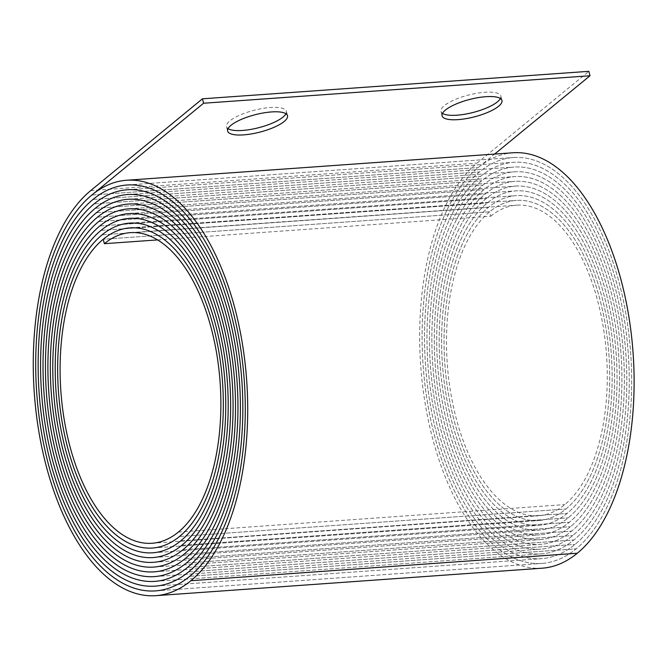 <?xml version="1.0" encoding="UTF-8"?>
<svg xmlns="http://www.w3.org/2000/svg" width="667" height="667" viewBox="0 0 667 667"><rect width="100%" height="100%" fill="white"/><g stroke="black" fill="none" stroke-linecap="round" stroke-linejoin="round"><path stroke-width="0.5" stroke-dasharray="3.33 2.5" d="M285.96 113.757A30.899 9.013 165.6 0 0 286.368 111.297A30.899 9.013 165.6 0 0 270.402 107.504A30.899 9.013 165.6 0 0 239.97 115.074A30.899 9.013 165.6 0 0 226.505 126.663A30.899 9.013 165.6 0 0 228.056 128.623M500.408 98.508A30.899 9.013 165.6 0 0 500.817 96.048A30.899 9.013 165.6 0 0 484.859 92.254A30.899 9.013 165.6 0 0 454.427 99.825A30.899 9.013 165.6 0 0 440.962 111.414A30.899 9.013 165.6 0 0 442.504 113.373M157.62 239.903L490.762 216.208L489.628 211.789L103.227 239.27L489.628 211.789A160.397 81.341 85.9 0 1 516.4 200.4A160.397 81.341 85.9 0 1 600.275 300.834A160.397 81.341 85.9 0 1 565.933 509.004A162.781 82.55 85.9 0 1 538.761 520.56A162.781 82.55 85.9 0 1 448.074 391.829A162.781 82.55 85.9 0 1 488.486 207.362A165.174 83.759 85.9 0 1 516.066 195.639A165.174 83.759 85.9 0 1 602.434 299.066A165.174 83.759 85.9 0 1 567.075 513.423A167.559 84.967 85.9 0 1 539.094 525.321A167.559 84.967 85.9 0 1 445.756 392.821A167.559 84.967 85.9 0 1 487.352 202.943A169.952 86.176 85.9 0 1 515.724 190.879A169.952 86.176 85.9 0 1 604.594 297.29A169.952 86.185 85.9 0 1 568.209 517.85A172.336 87.394 85.9 0 1 539.436 530.082A172.336 87.394 85.9 0 1 443.438 393.805A172.336 87.394 85.9 0 1 486.218 198.516A174.721 88.603 85.9 0 1 515.383 186.11A174.721 88.603 85.9 0 1 606.753 295.514A174.721 88.603 85.9 0 1 569.343 522.278A177.114 89.812 85.9 0 1 539.778 534.851A177.114 89.812 85.9 0 1 441.112 394.797A177.114 89.812 85.9 0 1 485.084 194.089A179.498 91.02 85.9 0 1 515.049 181.349A179.498 91.02 85.9 0 1 608.913 293.747A179.498 91.02 85.9 0 1 570.477 526.697A181.883 92.238 85.9 0 1 540.112 539.611A181.883 92.238 85.9 0 1 438.794 395.781A181.883 92.238 85.9 0 1 483.942 189.67A184.275 93.447 85.9 0 1 514.707 176.588A184.275 93.447 85.9 0 1 611.072 291.971A184.275 93.447 85.9 0 1 571.619 531.124A186.66 94.656 85.9 0 1 540.453 544.372A186.66 94.656 85.9 0 1 436.468 396.765A186.66 94.656 85.9 0 1 482.808 185.243A189.053 95.865 85.9 0 1 514.365 171.819A189.053 95.865 85.9 0 1 613.231 290.195A189.053 95.865 85.9 0 1 572.753 535.551A191.437 97.074 85.9 0 1 540.795 549.133A191.437 97.074 85.9 0 1 434.15 397.757A191.437 97.074 85.9 0 1 481.674 180.815A193.822 98.291 85.9 0 1 514.032 167.058A193.822 98.291 85.9 0 1 615.391 288.427A193.822 98.291 85.9 0 1 573.887 539.97A196.215 99.5 85.9 0 1 541.129 553.902A196.215 99.5 85.9 0 1 431.824 398.741A196.215 99.5 85.9 0 1 480.54 176.396A198.599 100.709 85.9 0 1 513.69 162.298A198.599 100.709 85.9 0 1 617.542 286.652A198.599 100.709 85.9 0 1 575.021 544.397A200.992 101.918 85.9 0 1 541.471 558.663A200.992 101.918 85.9 0 1 429.506 399.733A200.992 101.918 85.9 0 1 479.398 171.969A203.377 103.135 85.9 0 1 513.357 157.529A203.377 103.135 85.9 0 1 619.701 284.876A203.377 103.135 85.9 0 1 576.163 548.824A205.761 104.344 85.9 0 1 541.804 563.423A205.761 104.344 85.9 0 1 427.188 400.717A205.761 104.344 85.9 0 1 478.264 167.542A208.154 105.553 85.9 0 1 513.015 152.768M490.762 216.208A155.619 78.914 85.9 0 1 516.742 205.161A155.619 78.914 85.9 0 1 598.124 302.61A155.619 78.914 85.9 0 1 564.799 504.577A158.012 80.123 85.9 0 1 538.419 515.791A158.012 80.123 85.9 0 1 450.4 390.845A158.012 80.123 85.9 0 1 489.628 211.789A160.397 81.341 85.9 0 1 516.4 200.4A160.397 81.341 85.9 0 1 600.275 300.834A160.397 81.341 85.9 0 1 565.933 509.004A162.79 82.55 85.9 0 1 538.761 520.56A162.79 82.55 85.9 0 1 448.074 391.829A162.79 82.55 85.9 0 1 488.486 207.362A165.174 83.759 85.9 0 1 516.066 195.639A165.174 83.759 85.9 0 1 602.434 299.066A165.174 83.759 85.9 0 1 567.075 513.423A167.559 84.967 85.9 0 1 539.094 525.321A167.559 84.967 85.9 0 1 445.756 392.821A167.559 84.967 85.9 0 1 487.352 202.935A169.952 86.185 85.9 0 1 515.724 190.87A169.952 86.185 85.9 0 1 604.594 297.29A169.952 86.176 85.9 0 1 568.209 517.85A172.336 87.394 85.9 0 1 539.436 530.082A172.336 87.394 85.9 0 1 443.438 393.805A172.336 87.394 85.9 0 1 486.218 198.516A174.721 88.603 85.9 0 1 515.383 186.11A174.721 88.603 85.9 0 1 606.753 295.514A174.721 88.603 85.9 0 1 569.343 522.278A177.114 89.812 85.9 0 1 539.778 534.851A177.114 89.812 85.9 0 1 441.112 394.797A177.114 89.812 85.9 0 1 485.084 194.089A179.498 91.02 85.9 0 1 515.049 181.349A179.498 91.02 85.9 0 1 608.913 293.747A179.498 91.02 85.9 0 1 570.477 526.697A181.891 92.238 85.9 0 1 540.112 539.611A181.891 92.238 85.9 0 1 438.794 395.781A181.891 92.238 85.9 0 1 483.942 189.661A184.275 93.447 85.9 0 1 514.707 176.58A184.275 93.447 85.9 0 1 611.072 291.971A184.275 93.447 85.9 0 1 571.619 531.124A186.66 94.656 85.9 0 1 540.453 544.372A186.66 94.656 85.9 0 1 436.468 396.765A186.66 94.656 85.9 0 1 482.808 185.243A189.053 95.865 85.9 0 1 514.365 171.819A189.053 95.865 85.9 0 1 613.231 290.195A189.053 95.865 85.9 0 1 572.753 535.543A191.437 97.082 85.9 0 1 540.795 549.141A191.437 97.082 85.9 0 1 434.15 397.757A191.437 97.082 85.9 0 1 481.674 180.815A193.822 98.291 85.9 0 1 514.032 167.058A193.822 98.291 85.9 0 1 615.391 288.419A193.822 98.291 85.9 0 1 573.887 539.97A196.215 99.5 85.9 0 1 541.129 553.902A196.215 99.5 85.9 0 1 431.824 398.741A196.215 99.5 85.9 0 1 480.54 176.388A198.599 100.709 85.9 0 1 513.69 162.289A198.599 100.709 85.9 0 1 617.55 286.652A198.599 100.709 85.9 0 1 575.021 544.397A200.992 101.918 85.9 0 1 541.471 558.663A200.992 101.918 85.9 0 1 429.506 399.733A200.992 101.918 85.9 0 1 479.398 171.969A203.377 103.135 85.9 0 1 513.357 157.529A203.377 103.135 85.9 0 1 619.701 284.876A203.377 103.135 85.9 0 1 576.163 548.816A205.761 104.344 85.9 0 1 541.804 563.432A205.761 104.344 85.9 0 1 427.18 400.717A205.761 104.344 85.9 0 1 478.264 167.542L494.664 154.069M542.146 568.192A210.539 106.762 85.9 0 1 424.862 401.701A210.539 106.762 85.9 0 1 477.13 163.123L588.861 71.327M189.761 576.296L576.163 548.824L189.761 576.296M188.619 571.877L575.021 544.397L188.628 571.877M187.485 567.45L573.887 539.97L187.485 567.45M186.351 563.023L572.753 535.551L186.351 563.023M185.218 558.604L571.619 531.124L185.218 558.604M184.075 554.177L570.477 526.697L184.084 554.177M182.941 549.75L569.343 522.278L182.941 549.75M181.808 545.331L568.209 517.85L181.808 545.331M180.674 540.904L567.075 513.423L180.674 540.904M179.531 536.476L565.933 509.004L179.54 536.476M178.397 532.058L564.799 504.577M102.084 234.842L488.486 207.362L102.084 234.842M100.95 230.415L487.352 202.943L100.95 230.415M99.817 225.996L486.218 198.516L99.817 225.996M98.683 221.569L485.084 194.089L98.683 221.569M97.54 217.142L483.942 189.67L97.54 217.142M96.407 212.723L482.808 185.243L96.407 212.723M95.273 208.296L481.674 180.815L95.273 208.296M94.139 203.869L480.54 176.396L94.139 203.869M92.996 199.45L479.398 171.969L92.996 199.45M91.863 195.022L478.264 167.542L91.863 195.022M90.729 190.595L477.13 163.123M287.502 115.716L286.368 111.297M501.951 100.467L500.817 96.048M130.307 227.856L516.4 200.4L129.998 227.881M129.973 223.095L516.066 195.639L129.665 223.12M129.64 218.334L515.724 190.879L129.323 218.351M129.298 213.565L515.383 186.11L128.981 213.59M128.964 208.804L515.049 181.349L128.648 208.829M128.631 204.044L514.707 176.588L128.306 204.06M128.297 199.275L514.365 171.819L127.972 199.3M127.964 194.514L514.032 167.058L127.63 194.539M127.63 189.753L513.69 162.298L127.289 189.77M127.297 184.984L513.357 157.529L126.955 185.009M155.753 590.879L541.804 563.423M155.411 586.118L541.471 558.663L155.069 586.143M155.069 581.357L541.129 553.902L154.727 581.382M154.719 576.588L540.795 549.133L154.394 576.613M154.377 571.827L540.453 544.372L154.052 571.852M154.035 567.067L540.112 539.611L153.71 567.092M153.693 562.306L539.778 534.851L153.377 562.323M153.352 557.537L539.436 530.082L153.035 557.562M153.01 552.776L539.094 525.321L152.693 552.801M152.668 548.016L538.761 520.56L152.359 548.041M130.34 232.641L516.742 205.161M152.018 543.272L538.419 515.791M155.411 590.904L541.804 563.432M442.096 115.841L440.962 111.414M227.647 131.091L226.505 126.663"/><path stroke-width="1" d="M228.056 128.623A30.899 9.013 165.6 0 0 242.471 130.457A30.899 9.013 165.6 0 0 285.96 113.757M271.536 111.931A30.899 9.013 -14.4 0 1 287.502 115.716A30.899 9.013 -14.4 0 1 274.037 127.314A30.899 9.013 -14.4 0 1 243.605 134.876A30.899 9.013 -14.4 0 1 227.647 131.091A30.899 9.013 -14.4 0 1 241.104 119.493A30.899 9.013 -14.4 0 1 271.536 111.931M442.504 113.373A30.899 9.013 165.6 0 0 456.92 115.199A30.899 9.013 165.6 0 0 500.408 98.508M485.993 96.682A30.899 9.013 -14.4 0 1 501.951 100.467A30.899 9.013 -14.4 0 1 488.494 112.064A30.899 9.013 -14.4 0 1 458.062 119.626A30.899 9.013 -14.4 0 1 442.096 115.841A30.899 9.013 -14.4 0 1 455.561 104.244A30.899 9.013 -14.4 0 1 485.993 96.682M157.62 239.903L104.36 243.688L103.227 239.27A160.397 81.341 85.9 0 1 129.998 227.881A160.397 81.341 85.9 0 1 213.874 328.314A160.397 81.341 85.9 0 1 179.531 536.476A162.781 82.55 85.9 0 1 152.359 548.032A162.781 82.55 85.9 0 1 61.681 419.31A162.781 82.55 85.9 0 1 102.084 234.842A165.174 83.759 85.9 0 1 129.665 223.12A165.174 83.759 85.9 0 1 216.033 326.538A165.174 83.759 85.9 0 1 180.674 540.904A167.559 84.967 85.9 0 1 152.693 552.801A167.559 84.967 85.9 0 1 59.355 420.302A167.559 84.967 85.9 0 1 100.95 230.415A169.952 86.176 85.9 0 1 129.323 218.351A169.952 86.176 85.9 0 1 218.192 324.771A169.952 86.185 85.9 0 1 181.808 545.331A172.336 87.394 85.9 0 1 153.035 557.562A172.336 87.394 85.9 0 1 57.037 421.286A172.336 87.394 85.9 0 1 99.817 225.996A174.721 88.603 85.9 0 1 128.981 213.59A174.721 88.603 85.9 0 1 220.352 322.995A174.721 88.603 85.9 0 1 182.941 549.75A177.114 89.812 85.9 0 1 153.377 562.323A177.114 89.812 85.9 0 1 54.711 422.269A177.114 89.812 85.9 0 1 98.683 221.569A179.498 91.02 85.9 0 1 128.648 208.829A179.498 91.02 85.9 0 1 222.511 321.219A179.498 91.02 85.9 0 1 184.075 554.177A181.883 92.238 85.9 0 1 153.71 567.092A181.883 92.238 85.9 0 1 52.393 423.262A181.883 92.238 85.9 0 1 97.54 217.142A184.275 93.447 85.9 0 1 128.306 204.06A184.275 93.447 85.9 0 1 224.671 319.451A184.275 93.447 85.9 0 1 185.218 558.604A186.66 94.656 85.9 0 1 154.052 571.852A186.66 94.656 85.9 0 1 50.067 424.245A186.66 94.656 85.9 0 1 96.407 212.723A189.053 95.865 85.9 0 1 127.972 199.3A189.053 95.865 85.9 0 1 226.83 317.675A189.053 95.865 85.9 0 1 186.351 563.023A191.437 97.074 85.9 0 1 154.394 576.613A191.437 97.074 85.9 0 1 47.749 425.238A191.437 97.074 85.9 0 1 95.273 208.296A193.822 98.291 85.9 0 1 127.63 194.539A193.822 98.291 85.9 0 1 228.989 315.9A193.822 98.291 85.9 0 1 187.485 567.45A196.215 99.5 85.9 0 1 154.727 581.382A196.215 99.5 85.9 0 1 45.423 426.221A196.215 99.5 85.9 0 1 94.139 203.869A198.599 100.709 85.9 0 1 127.289 189.77A198.599 100.709 85.9 0 1 231.149 314.132A198.599 100.709 85.9 0 1 188.619 571.877A200.992 101.918 85.9 0 1 155.069 586.143A200.992 101.918 85.9 0 1 43.105 427.205A200.992 101.918 85.9 0 1 92.996 199.45A203.377 103.135 85.9 0 1 126.955 185.009A203.377 103.135 85.9 0 1 233.3 312.356A203.377 103.135 85.9 0 1 189.761 576.296A205.761 104.344 85.9 0 1 155.403 590.904A205.761 104.344 85.9 0 1 40.787 428.197A205.761 104.344 85.9 0 1 91.863 195.022A208.154 105.553 85.9 0 1 126.613 180.248A208.154 105.553 85.9 0 1 235.459 310.58A208.154 105.553 85.9 0 1 190.895 580.724A210.539 106.762 85.9 0 1 155.745 595.673A210.539 106.762 85.9 0 1 38.461 429.181A210.539 106.762 85.9 0 1 90.729 190.595L202.46 98.808L588.861 71.327L589.995 75.755L494.664 154.069M104.36 243.688A155.619 78.914 85.9 0 1 130.34 232.641A155.619 78.914 85.9 0 1 211.722 330.09A155.619 78.914 85.9 0 1 178.397 532.058A158.012 80.123 85.9 0 1 152.018 543.272A158.012 80.123 85.9 0 1 63.999 418.326A158.012 80.123 85.9 0 1 103.227 239.27A160.397 81.341 85.9 0 1 129.998 227.881A160.397 81.341 85.9 0 1 213.874 328.314A160.397 81.341 85.9 0 1 179.531 536.476A162.79 82.55 85.9 0 1 152.359 548.041A162.79 82.55 85.9 0 1 61.672 419.31A162.79 82.55 85.9 0 1 102.084 234.842A165.174 83.759 85.9 0 1 129.665 223.12A165.174 83.759 85.9 0 1 216.033 326.538A165.174 83.759 85.9 0 1 180.674 540.904A167.559 84.967 85.9 0 1 152.693 552.801A167.559 84.967 85.9 0 1 59.355 420.302A167.559 84.967 85.9 0 1 100.95 230.415A169.952 86.185 85.9 0 1 129.323 218.351A169.952 86.185 85.9 0 1 218.192 324.771A169.952 86.176 85.9 0 1 181.808 545.331A172.336 87.394 85.9 0 1 153.035 557.562A172.336 87.394 85.9 0 1 57.037 421.286A172.336 87.394 85.9 0 1 99.817 225.996A174.721 88.603 85.9 0 1 128.981 213.59A174.721 88.603 85.9 0 1 220.352 322.995A174.721 88.603 85.9 0 1 182.941 549.75A177.114 89.812 85.9 0 1 153.377 562.323A177.114 89.812 85.9 0 1 54.711 422.269A177.114 89.812 85.9 0 1 98.683 221.569A179.498 91.02 85.9 0 1 128.648 208.829A179.498 91.02 85.9 0 1 222.511 321.219A179.498 91.02 85.9 0 1 184.075 554.177A181.891 92.238 85.9 0 1 153.71 567.092A181.891 92.238 85.9 0 1 52.393 423.262A181.891 92.238 85.9 0 1 97.54 217.142A184.275 93.447 85.9 0 1 128.306 204.06A184.275 93.447 85.9 0 1 224.671 319.451A184.275 93.447 85.9 0 1 185.218 558.604A186.66 94.656 85.9 0 1 154.052 571.852A186.66 94.656 85.9 0 1 50.067 424.245A186.66 94.656 85.9 0 1 96.407 212.723A189.053 95.865 85.9 0 1 127.972 199.3A189.053 95.865 85.9 0 1 226.83 317.675A189.053 95.865 85.9 0 1 186.351 563.023A191.437 97.082 85.9 0 1 154.394 576.613A191.437 97.082 85.9 0 1 47.749 425.238A191.437 97.082 85.9 0 1 95.273 208.296A193.822 98.291 85.9 0 1 127.63 194.539A193.822 98.291 85.9 0 1 228.989 315.9A193.822 98.291 85.9 0 1 187.485 567.45A196.215 99.5 85.9 0 1 154.727 581.382A196.215 99.5 85.9 0 1 45.423 426.221A196.215 99.5 85.9 0 1 94.139 203.869A198.599 100.709 85.9 0 1 127.289 189.77A198.599 100.709 85.9 0 1 231.149 314.132A198.599 100.709 85.9 0 1 188.619 571.877A200.992 101.918 85.9 0 1 155.069 586.143A200.992 101.918 85.9 0 1 43.105 427.205A200.992 101.918 85.9 0 1 92.996 199.45A203.377 103.135 85.9 0 1 126.955 185.009A203.377 103.135 85.9 0 1 233.3 312.356A203.377 103.135 85.9 0 1 189.761 576.296A205.761 104.344 85.9 0 1 155.411 590.904A205.761 104.344 85.9 0 1 40.787 428.197A205.761 104.344 85.9 0 1 91.863 195.022L203.593 103.235L589.995 75.755M126.613 180.248L513.015 152.768A208.154 105.553 85.9 0 1 621.861 283.1A208.154 105.553 85.9 0 1 577.297 553.243A210.539 106.762 85.9 0 1 542.146 568.192L155.745 595.673M202.46 98.808L203.593 103.235M190.895 580.724L577.297 553.243"/></g></svg>
